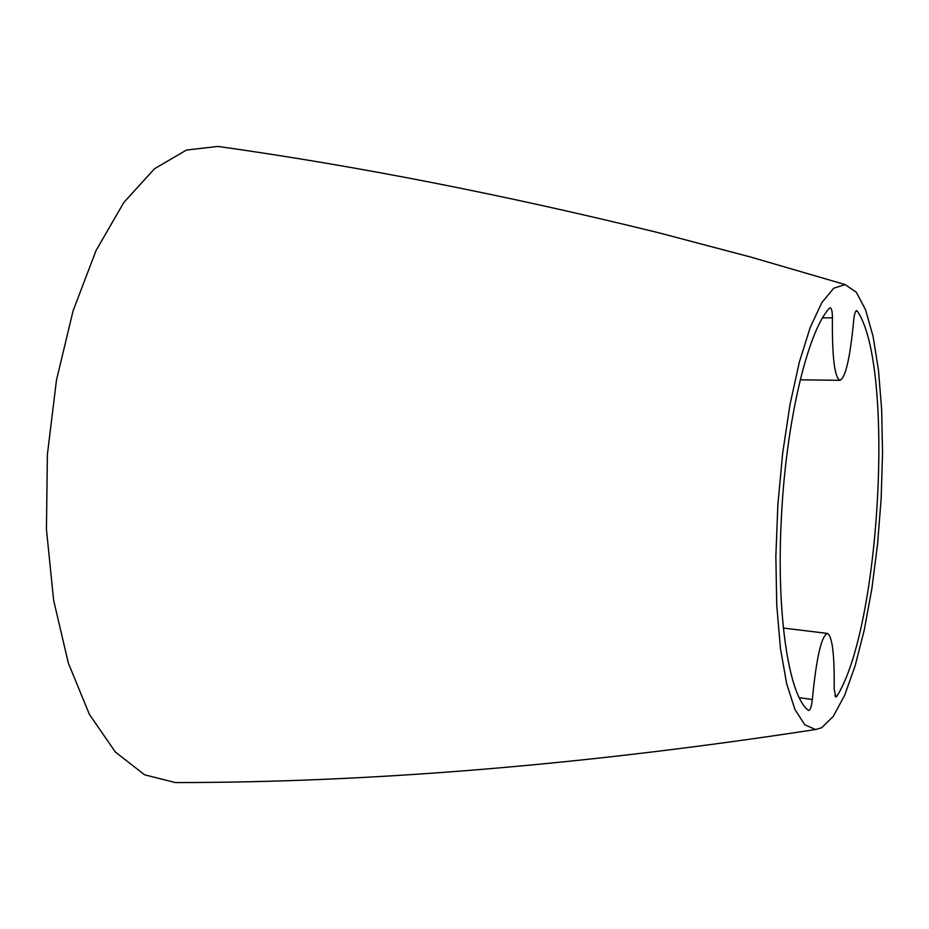 <?xml version="1.0" encoding="UTF-8"?>
<svg xmlns="http://www.w3.org/2000/svg" width="929" height="929" viewBox="0 0 929 929"><rect width="100%" height="100%" fill="white"/><g stroke="black" fill="none" stroke-linecap="round" stroke-linejoin="round"><path stroke-width="1.39" d="M845.065 284.611L833.65 288.269L821.817 302.657L810.169 327.542L799.358 362.055L789.998 404.638L782.682 453.062L777.875 504.61L775.854 556.285L776.737 605.081L780.418 648.256L786.619 683.558L794.899 709.384L804.758 724.794L815.604 729.52L821.642 727.744L833.359 716.282L844.693 695.171L855.144 665.779L864.318 629.711L871.866 588.649L877.545 544.336L881.156 498.559L882.55 453.097L881.667 409.747L878.486 370.265L873.086 336.426L865.607 309.903L856.306 292.217L845.065 284.611M221.508 146.933L218.036 146.434L186.497 150.045L154.539 168.706L123.789 202.51L96.059 250.54L73.101 310.762L56.483 380.077L47.391 454.467L46.45 529.414L53.638 600.32L68.34 663.085L89.393 714.378L115.335 751.991L144.518 774.763L175.291 782.566L178.786 782.532M830.154 307.789L829.481 308.219C807.765 330.887 786.015 421.766 781.394 517.708C776.121 613.802 788.791 696.297 808.358 710.313L808.729 710.499C810.378 710.058 811.574 706.388 812.329 699.491C816.37 657.929 821.387 635.912 827.402 633.415C832.326 636.179 834.579 654.69 834.161 688.958L835.775 697.075L836.913 696.169C880.437 627.365 894.743 365.782 857.386 311.215L855.795 311.227M830.224 307.789C831.676 308.265 832.407 311.621 832.407 317.846L822.629 317.881M857.374 311.203L856.608 310.634C855.284 311.087 854.332 314.153 853.751 319.831C850.198 357.56 845.599 377.731 839.955 380.321C834.567 377.65 832.047 356.829 832.407 317.846M836.913 696.169L834.834 695.844M799.265 697.725L812.329 699.491M845.506 284.68L751.375 257.252L658.986 232.842C504.308 194.811 357.328 166.001 218.036 146.434M815.604 729.52C584.771 764.892 371.321 782.578 175.279 782.566M839.955 380.321L800.241 379.81M783.356 628.05L827.402 633.415"/></g></svg>
